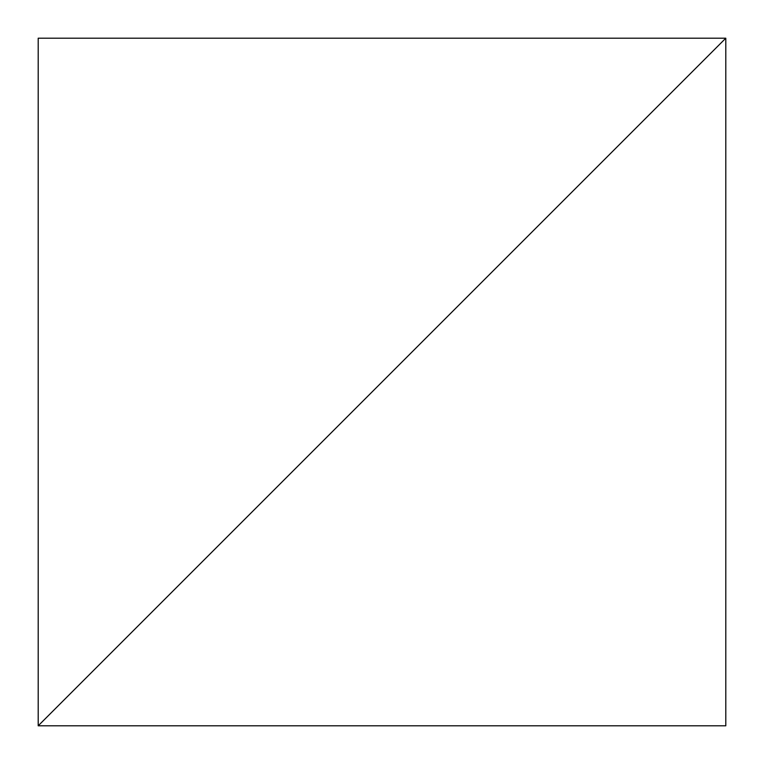 <?xml version="1.0" encoding="UTF-8"?>
<svg xmlns="http://www.w3.org/2000/svg" width="764" height="764" viewBox="0 0 764 764"><rect width="100%" height="100%" fill="white"/><g stroke="black" fill="none" stroke-linecap="round" stroke-linejoin="round"><path stroke-width="0.57" stroke-dasharray="3.82 2.86" d="M725.8 38.2L38.2 725.8L38.2 38.2L725.8 38.2L38.2 725.8L38.2 38.2L725.8 38.2L725.8 725.8L38.2 725.8L725.8 38.2L38.2 725.8L725.8 725.8L725.8 38.2"/><path stroke-width="1.15" d="M38.2 725.8L725.8 38.2L38.2 38.2L38.2 725.8L38.2 38.2L725.8 38.2L38.2 725.8L725.8 725.8L725.8 38.2L38.2 725.8L725.8 725.8L725.8 38.2L38.2 725.8"/></g></svg>
